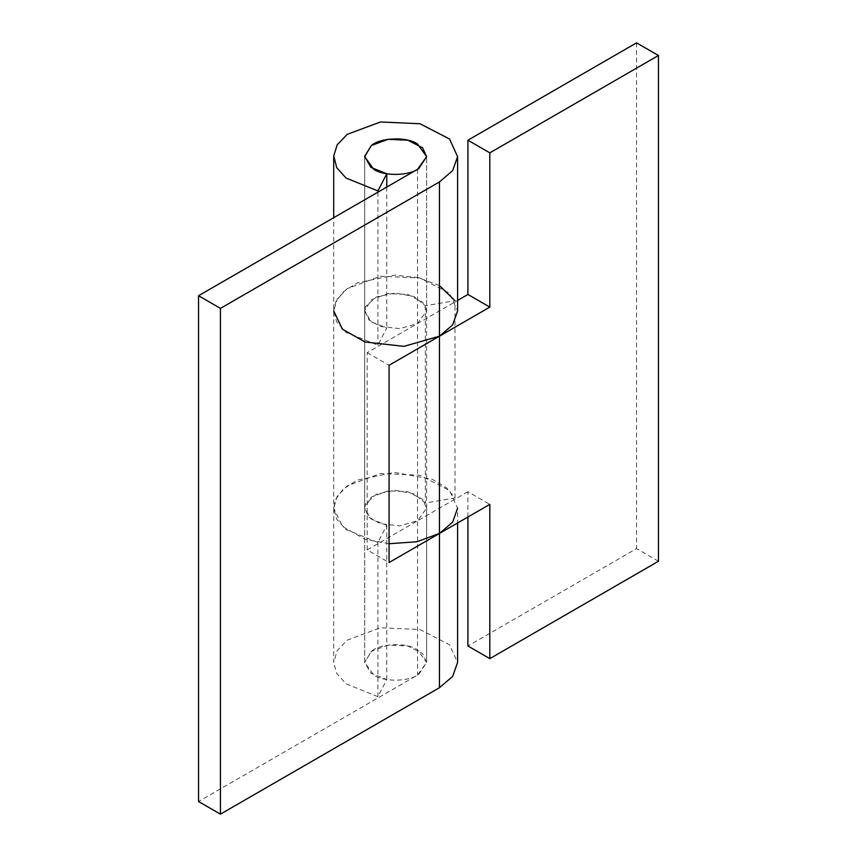 <?xml version="1.0" encoding="UTF-8"?>
<svg xmlns="http://www.w3.org/2000/svg" width="857" height="857" viewBox="0 0 857 857"><rect width="100%" height="100%" fill="white"/><g stroke="black" fill="none" stroke-linecap="round" stroke-linejoin="round"><path stroke-width="0.64" stroke-dasharray="4.29 3.21" d="M467.922 517.007L467.922 491.725L489.818 504.366M467.922 491.725L417.552 520.799L399.801 525.877L380.358 523.713L369.024 517.296L364.675 508.158L365.618 503.777L376.362 494.168L394.981 490.279L413.877 493.707L425.329 503.038L455.003 497.917L446.529 487.762L432.11 479.245L394.316 472.4L357.069 480.177L343.303 489.036L335.59 499.395L333.705 508.158L337.208 496.299L347.192 485.887L380.476 473.482L419.962 475.271L449.518 490.504L457.595 508.158L457.595 522.974M389.078 543.724L365.061 539.257L342.404 526.434L333.705 508.158L333.705 217.699M455.003 497.917L455.003 300.668L425.329 305.788L413.877 296.458L394.981 293.03L376.362 296.918L365.618 306.527L364.675 310.909L369.024 320.047L380.358 326.453L399.801 328.627L417.552 323.55L457.595 300.432M439.448 285.617L418.141 277.582L394.316 275.151L357.069 282.928L343.303 291.787L335.59 302.146L333.705 310.909M658.455 561.271L636.558 548.619L467.922 645.985M425.329 305.788L425.329 503.038M636.558 42.85L636.558 548.619M377.916 542.427L377.916 696.687L386.775 679.558L370.824 673.12L364.675 662.418L364.675 156.649L364.675 508.158L370.824 518.86L386.775 525.287L377.916 542.427L346.003 529.551L336.705 519.149L333.705 508.147L333.705 662.418L337.208 650.559L347.192 640.147L380.476 627.742L419.962 629.531L449.518 644.764L457.595 662.418M367.182 549.883L367.182 352.634L417.552 323.55L426.625 310.909L426.625 156.649L426.625 662.418L417.552 649.777C406.679 642.204 379.994 643.361 371.317 651.352L364.675 662.418L371.424 651.288L388.06 645.085L407.803 645.974L422.587 653.591L426.625 662.418L418.848 674.266C409.614 681.679 384.107 682.279 373.748 675.07L364.675 662.418L364.686 507.773L371.424 497.017L388.06 490.825L407.803 491.714L422.587 499.331L426.625 508.158L417.552 520.799L367.182 549.883L389.078 562.535M367.182 352.634L389.078 365.275M426.625 310.909L422.587 302.082L407.803 294.465L388.06 293.576L371.424 299.768L364.686 310.523L370.824 321.6L386.775 328.038L377.916 345.178L346.003 332.302L336.705 321.9L333.705 310.898L337.208 299.05L347.192 288.638L380.476 276.233L419.962 278.011L449.518 293.244L457.595 310.909M377.916 696.687L346.003 683.811L336.705 673.409L333.705 662.407M426.625 508.158L426.625 662.418L417.552 675.07L198.545 801.509M386.775 525.287L386.775 679.558M386.775 187.051L386.775 328.038M377.916 192.182L377.916 345.178M417.552 169.29L417.552 675.07"/><path stroke-width="1.29" d="M457.595 508.158L452.635 522.181L439.448 533.45L489.818 504.366L489.818 658.626L467.922 645.985L467.922 517.007M333.705 310.909L342.404 329.184L365.061 342.007L403.958 346.346L439.448 336.201L439.448 533.45L416.898 541.753L389.078 543.724M457.595 300.432L467.922 294.465L467.922 140.205L489.818 152.857L658.455 55.491L636.558 42.85L467.922 140.205M467.922 294.465L489.818 307.117L489.818 152.857M457.595 522.974L457.595 662.418L452.635 676.441L439.448 687.71L439.448 533.45L389.078 562.535L389.078 365.275L489.818 307.117M455.003 300.668L439.448 285.617M489.818 658.626L658.455 561.271L658.455 55.491M439.448 336.201L452.635 324.932L457.595 310.909L457.595 156.649L452.635 170.672L439.448 181.93L439.448 336.201M457.595 156.649L449.518 138.984L419.962 123.751L380.476 121.973L347.192 134.367L337.208 144.79L333.716 155.878L336.705 167.64L346.003 178.042L377.916 190.907L386.775 173.778L370.824 167.34L364.686 156.263L371.424 145.508L388.06 139.305L407.803 140.205L422.587 147.822L426.625 156.649L417.552 169.29L198.545 295.729L198.545 801.509L220.442 814.15L439.448 687.71M198.545 295.729L220.442 308.381L439.448 181.93M220.442 308.381L220.442 814.15M386.775 173.778L386.775 187.051M377.916 190.907L377.916 192.182M371.317 145.583C379.994 137.591 406.679 136.434 417.552 144.008L426.625 156.649L418.848 168.497C409.614 175.91 384.107 176.51 373.748 169.29L364.675 156.649L371.317 145.583M333.705 217.699L333.705 156.649"/></g></svg>
